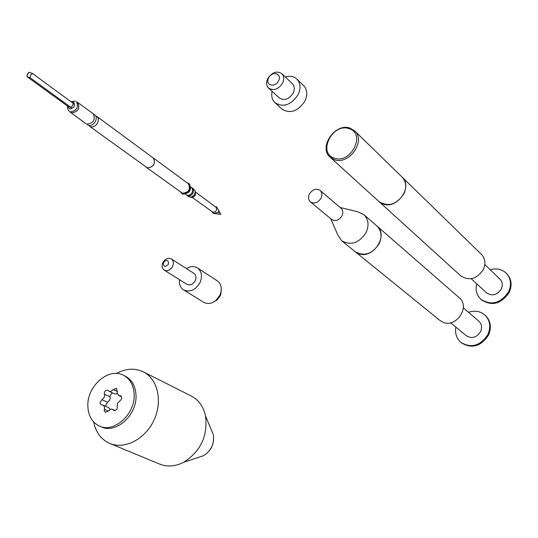 <?xml version="1.0" encoding="UTF-8"?>
<svg xmlns="http://www.w3.org/2000/svg" width="538" height="538" viewBox="0 0 538 538"><rect width="100%" height="100%" fill="white"/><g stroke="black" fill="none" stroke-linecap="round" stroke-linejoin="round"><path stroke-width="0.81" d="M378.886 201.488C388.133 207.224 396.459 204.675 403.856 193.841C406.775 187.244 406.21 181.683 402.162 177.15C413.251 186.928 396.822 209.813 382.942 203.936L378.886 201.488L330.245 157.304M379.075 201.663L460.656 275.779C469.23 281.206 476.782 279.128 483.332 269.538C485.875 263.667 485.249 258.623 481.47 254.413L481.302 254.252M334.273 158.105C350.803 164.601 366.391 133.417 349.027 128.683C332.585 122.556 317.232 153.054 334.273 158.105M350.07 128.138L354.777 130.983C366.27 141.084 348.732 165.576 334.273 159.631L330.05 157.123C318.166 147.278 335.295 122.462 350.07 128.138M401.98 176.975L481.47 254.413M481.012 299.437L481.436 299.814C492.008 306.499 501.281 304.01 509.237 292.342C512.31 285.187 511.53 279.014 506.883 273.822L506.682 273.613M484.805 264.541L500.004 279.175C502.492 281.919 502.922 285.194 501.295 288.993C497.072 295.167 492.169 296.458 486.587 292.874L471.187 278.724M490.199 269.733C496.52 267.985 501.873 269.141 506.271 273.21C510.912 278.408 511.699 284.589 508.625 291.751C500.656 303.432 491.376 305.927 480.79 299.236C476.641 295.12 475.276 289.969 476.695 283.782M376.728 225.826L376.93 226C381.509 230.667 382.262 236.552 379.169 243.653C372.195 254.124 364.145 256.76 355.013 251.562L358.328 253.506C372.572 259.955 389.055 235.583 376.93 226L376.728 225.826M340.103 207.493L357.629 211.723L363.89 214.635C368.517 219.349 369.25 225.321 366.096 232.544C358.994 243.203 350.83 245.913 341.596 240.681L337.783 234.924L330.722 218.697M320.117 190.425L341.018 208.273C343.002 210.264 343.311 212.806 341.953 215.906C338.913 220.459 335.443 221.616 331.543 219.376L310.392 201.851C308.328 199.82 308.012 197.204 309.431 193.996C312.578 189.295 316.136 188.105 320.117 190.425C322.121 192.449 322.423 195.045 321.025 198.219C317.897 202.907 314.353 204.11 310.392 201.851M355.221 251.73L439.808 320.359L442.888 322.195C456.042 328.348 470.615 306.808 459.351 297.857L459.163 297.696M461.187 342.625L461.604 342.968C472.048 349.001 481.012 346.385 488.504 335.113C491.752 327.42 490.743 320.897 485.491 315.557L485.263 315.355M463.319 307.837L478.941 321.294C481.759 324.111 482.31 327.568 480.582 331.657C476.607 337.615 471.866 338.98 466.352 335.739L450.562 322.766M468.531 312.322C474.758 310.244 480.199 311.132 484.852 314.992C490.105 320.339 491.113 326.862 487.865 334.569C480.36 345.847 471.389 348.469 460.945 342.43C456.52 338.516 454.832 333.412 455.868 327.131M93.666 421.987C95.582 431.335 100.176 438.107 107.432 442.317L109.557 443.352C124.325 449.902 144.978 439.405 153.828 420.474C162.873 401.63 157.91 379.229 143.592 371.987L143.216 371.798C134.769 367.871 125.845 368.422 116.437 373.453M110.156 443.594L159.403 463.985C167.143 467.139 175.254 466.56 183.74 462.25C200.694 451.335 207.95 435.894 205.523 415.928C203.438 406.674 198.744 400.07 191.447 396.103L191.084 395.921M99.698 426.163L101.198 426.802C115.603 434.159 136.82 415.497 136.04 395.941C135.731 386.546 132.18 379.969 125.394 376.217L124.984 376.015M104.258 393.318L104.614 395.538L104.177 397.394L101.924 399.673L99.96 402.727L101.07 404.758L103.02 405.134L104.123 406.17L104.554 407.804L104.177 410.272L105.307 412.323L108.299 411.045L110.882 409.115L112.429 409.297L113.888 410.427C116.336 410.595 117.466 409.263 117.277 406.419L117.466 403.285L119.779 400.924C122.012 399.236 122.301 397.542 120.647 395.827L118.589 395.417L117.082 392.659L117.291 391.308L116.363 388.322L113.316 389.593L110.714 391.53L109.16 391.334L107.802 390.272C105.872 389.902 104.688 390.918 104.258 393.318M112.254 392.78L109.92 395.934L110.277 398.14L109.846 399.99L107.6 402.256L105.65 405.296L105.892 406.425M87.835 405.444C88.03 415.403 91.843 422.249 99.281 425.982C113.7 433.346 134.951 414.643 134.177 395.06C133.875 385.645 130.324 379.061 123.532 375.302C109.066 367.098 87.344 385.591 87.835 405.444M103.02 405.134L108.703 407.69L110.088 409.384M117.264 393.843L114.802 393.971L109.16 391.334M278.556 80.895C282.511 73.619 272.154 70.451 268.691 77.828C264.723 85.051 275.039 88.319 278.556 80.895M267.789 78.521C272.141 72.159 276.841 70.545 281.892 73.686C284.098 76.147 284.32 79.288 282.571 83.121C278.247 89.449 273.573 91.083 268.536 88.03C266.263 85.562 266.014 82.388 267.789 78.521M275.133 102.892L281.892 109.066C290.184 114.083 297.844 111.447 304.878 101.137C307.709 94.91 307.326 89.772 303.721 85.717L303.56 85.562M285.295 76.941C290.022 75.616 293.916 76.356 296.963 79.173C300.581 83.242 300.957 88.414 298.092 94.695C290.997 105.085 283.291 107.768 274.965 102.738C272.1 99.866 271.139 96.06 272.087 91.312M281.892 73.686L292.457 83.8C294.649 86.241 294.878 89.355 293.156 93.141C288.893 99.382 284.259 100.983 279.256 97.936L268.536 88.03M183.646 289.928L203.572 302.215C207.527 304.38 211.656 303.755 215.973 300.339L219.692 295.55L220.708 293.008C222.053 287.662 220.936 283.613 217.352 280.876L217.177 280.769M179.47 279.666C178.986 284.232 180.317 287.615 183.471 289.821C189.739 292.585 195.2 290.291 199.854 282.948C202.618 276.505 201.851 271.529 197.56 268.011C194.198 265.98 190.506 266.182 186.491 268.617M168.333 264.387C168.683 259.894 167.089 259.208 163.565 262.322C163.216 266.814 164.803 267.5 168.333 264.387M162.987 262.43C165.395 258.644 168.192 257.473 171.38 258.919C173.566 260.701 173.949 263.243 172.516 266.552C170.122 270.325 167.338 271.508 164.157 270.096C161.931 268.314 161.541 265.759 162.987 262.43M171.38 258.919L193.949 273.398C196.108 275.16 196.498 277.655 195.112 280.883C192.779 284.562 190.042 285.705 186.901 284.306L164.157 270.096M88.851 125.428L90.505 126.82C93.222 127.439 95.562 126.161 97.519 122.98C98.797 120.182 98.609 118.024 96.948 116.504L95.703 115.926M28.359 73.114L27.626 74.5L28.359 73.114M27.357 74.069L26.9 76.584L30.135 77.728L30.632 75.132L32.394 73.437L29.153 72.294L28.07 73.107M71.87 108.394L71.272 107.634L68.084 106.477L69.335 108.642L70.37 109.026L73.74 107.156L74.432 105.831L74.331 103.673L73.814 102.523L72.758 102.126L73.814 102.523L74.432 105.831L73.74 107.156L70.37 109.026L69.315 108.629M71.48 112.859C77.963 111.837 80.088 108.441 77.849 102.671L76.51 101.682C78.75 107.459 76.625 110.862 70.135 111.884L71.48 112.859M95.421 121.447C93.457 124.634 91.117 125.912 88.4 125.293L86.853 124.177C93.477 123.175 95.636 119.725 93.316 113.827L94.856 114.964C96.51 116.484 96.699 118.649 95.421 121.447M77.264 102.24L77.876 102.597C80.169 108.434 78.03 111.877 71.446 112.919L70.182 112.065M186.955 182.732L188.643 183.431C191.205 189.457 189.08 192.866 182.274 193.66L180.331 191.858M188.946 183.687L189.349 183.956C191.911 189.975 189.793 193.377 182.987 194.178L181.441 193.203M152.846 157.688L153.464 158.058C155.838 163.787 153.787 167.069 147.325 167.91L146.067 167.049M153.464 158.058L188.381 183.781C190.755 189.369 188.791 192.537 182.476 193.276L146.538 167.479M96.948 116.504L153.424 158.111C155.764 163.774 153.747 167.022 147.358 167.849L89.712 126.383M68.084 106.477L26.9 76.584M74.331 103.673L73.43 103.498L71.272 107.634L30.135 77.728M73.43 103.498L32.394 73.437M191.992 187.775L193.566 189.833L193.068 193.034C191.609 195.415 189.813 196.336 187.675 195.792L186.673 195.112M195.119 190.681L195.368 194.837C193.989 197.049 192.328 197.836 190.391 197.204M192.18 197.406L212.913 212.201C216.236 211.844 217.265 210.197 215.994 207.251L195.866 192.322M211.844 211.501L213.243 213.364L217.957 212.523L218.865 210.735L216.565 206.821L215.301 206.74M185.489 194.326L186.821 195.173C188.959 195.718 190.755 194.79 192.214 192.409L192.718 189.208L190.882 186.894M187.042 195.442L189.342 197.002L190.963 197.164L192.987 196.303L194.534 194.601L195.26 192.624L195.126 190.694L192.476 188.065M217.957 212.523L220.008 212.766L220.836 214.413L213.243 213.364M220.008 212.766L218.865 210.735M198.704 457.3L203.505 455.713C211.205 450.777 214.494 443.769 213.364 434.684L211.138 429.371M110.068 396.842L104.406 394.226M121.292 396.365L119.779 395.652M114.695 410.588L113.269 409.949M108.293 411.052L104.338 409.284M107.6 402.256L101.924 399.673M117.25 391.442L113.316 389.593M213.586 302.013L217.096 299.962L220.055 296.156L220.862 294.138L221.273 289.895M402.162 177.15L354.777 130.983M506.883 273.822L506.271 273.21M459.351 297.857L363.89 214.635M355.013 251.562L341.812 240.856M485.491 315.557L484.852 314.992M191.447 396.103L143.592 371.987M183.74 462.25L203.505 455.713C211.273 450.81 214.561 443.803 213.364 434.684L205.523 415.928M123.532 375.302L125.394 376.217M121.548 396.802L118.589 395.417M115.159 410.521L112.429 409.297M303.721 85.717L296.963 79.173M220.708 293.008L220.862 294.138L220.062 296.162L217.096 299.962L215.973 300.339M217.352 280.876L197.56 268.011M77.876 102.597L93.296 113.814M188.643 183.431L189.349 183.956M70.639 112.482L86.033 123.733M75.32 101.057L70.962 101.689M67.707 106.201C66.947 107.304 67.492 109.059 69.355 111.46M194.534 194.601L195.301 191.541M193.868 195.502L191.333 197.09"/></g></svg>
